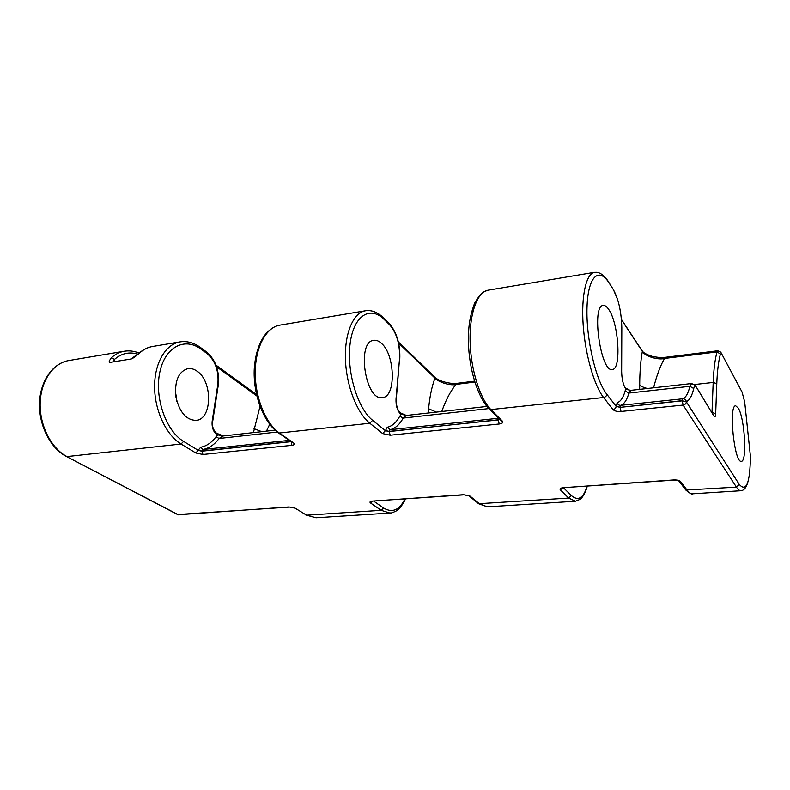 <?xml version="1.0" encoding="UTF-8"?>
<svg xmlns="http://www.w3.org/2000/svg" width="790" height="790" viewBox="0 0 790 790"><rect width="100%" height="100%" fill="white"/><g stroke="black" fill="none" stroke-linecap="round" stroke-linejoin="round"><path stroke-width="1.19" d="M499.784 419.628L389.164 431.567L385.392 430.688L372.633 420.32L369.809 423.252C357.021 413.131 346.326 385.737 345.447 359.46C344.489 333.143 353.367 312.722 365.464 310.766L365.602 310.747M292.014 442.331L278.761 433.078C263.564 422.848 252.731 394.21 254.301 368.051C255.516 352.873 259.653 341.092 266.714 332.728C273.063 326.892 275.789 326.063 279.927 325.125L279.808 325.144C266.171 327.287 255.338 347.136 255.239 372.386C255.051 397.617 265.756 423.687 279.591 433.177L293.436 442.844C294.927 444.099 294.423 444.928 291.915 445.333L202.961 454.477L195.861 453.006L181.068 444.019C166.315 435.221 154.722 410.81 154.593 387.041C154.386 363.242 165.505 344.292 179.893 341.912L180.11 341.873M612.991 409.576C614.867 409.2 615.914 408.134 616.141 406.366L620.16 407.363L621.029 411.472C617.316 411.728 614.64 411.096 612.991 409.576L603.59 397.518C594.189 385.668 585.222 354.483 583.178 325.095C581.094 295.667 586.2 273.597 594.475 272.333L488.062 290.197C477.407 291.806 469.418 313.255 470.099 341.349C470.712 369.404 479.994 398.871 491.173 409.892L502.341 421.1C503.437 422.541 502.401 423.509 499.221 424.003L390.171 435.221L382.617 433.562L369.809 423.252L278.761 433.078M499.952 419.796L489.869 409.704C478.898 399.177 470.188 373.413 468.638 347.363C468.243 332.096 468.134 320.918 474.602 303.153C478.543 296.546 481.663 292.715 483.944 291.678L488.062 290.197M66.182 456.373L66.478 456.531C50.59 448.394 38.888 425.731 39.5 403.493C40.033 381.244 52.733 363.153 68.75 360.566L124.218 351.254C119.596 352.063 115.35 354.187 111.489 357.623C108.773 361.237 108.447 362.817 110.501 362.343L130.893 359.025C132.128 358.966 135.041 356.952 139.633 352.962C143.592 349.457 147.908 347.294 152.569 346.494L152.648 346.484C147.75 347.314 143.237 349.536 139.119 353.15L139.633 352.962M382.617 433.562L385.392 430.688L387.268 427.252C392.057 426.274 396.244 422.591 399.799 416.212L401.024 414.474L400.105 412.528M372.633 420.32C357.505 408.499 346.385 371.28 350.158 343.423C353.703 315.378 370.214 305.365 384.266 319.545L389.638 324.799C396.797 333.192 400.086 344.568 399.523 358.927L396.027 398.871C395.77 405.507 397.251 410.553 400.481 414.009L406.445 415.471M381.511 343.403C378.933 341.004 376.376 339.986 373.818 340.332C356.25 341.339 365.385 401.468 382.478 397.597C396.146 397.015 395.247 355.026 381.511 343.403M428.239 413.032L428.615 408.766C429.691 396.886 431.804 386.675 434.954 378.134L434.095 376.396M428.615 408.766L436.416 412.113M441.758 411.511C445.797 400.066 450.547 391.03 456.018 384.404C451.278 385.905 439.23 382.785 434.954 378.134L398.634 343.137M434.727 377.008C438.499 381.511 451.949 384.384 457.499 383.278L456.018 384.404L474.849 382.064M385.401 430.599L389.184 431.389L390.072 429.711C395.296 428.447 399.661 424.576 403.147 418.088L406.257 415.491M295.223 508.227L306.569 515.189L381.175 510.32L389.904 513.056L315.97 517.756L306.569 515.189L295.223 508.227L288.962 506.973L294.226 507.931M487.351 506.854L478.622 503.744L568.711 498.085L575.446 501.255L487.4 506.854L479.56 503.901L470.03 496.1L463.434 494.718L372.337 501.117C369.987 501.383 369.394 502.015 370.55 503.003L381.175 510.32L383.476 507.95C392.265 513.214 399.394 510.221 404.885 499.004M692.583 493.809C692.297 494.787 690.035 493.533 685.799 490.037L736.448 487.144C738.077 489.622 739.608 490.817 741.06 490.728L692.593 493.809C690.875 493.908 689.097 492.753 687.261 490.353L680.565 481.505C679.351 480.36 677.03 479.836 673.613 479.955L563.418 487.697C560.535 488.013 559.498 488.734 560.317 489.84L568.711 498.085L571.269 495.488C578.142 501.413 583.405 498.322 587.039 486.225M739.243 484.389L736.448 487.144L683.093 405.082C685.049 404.707 686.135 403.621 686.342 401.834L686.342 401.636C689.502 400.402 691.961 396.027 693.729 388.512C694.39 385.964 695.319 385.609 696.513 387.426L714.051 416.3C714.95 417.505 715.493 416.626 715.681 413.644L716.787 383.693C717.271 371.112 718.485 361.218 720.421 354.009L721.685 353.871L742.037 391.988L744.684 401.893L750.441 456.393C750.026 483.105 746.293 492.437 739.243 484.389L686.342 401.834L682.274 400.856L686.342 401.636C685.918 399.72 684.713 398.772 682.738 398.792C685.789 397.647 688.179 393.489 689.907 386.31L693.729 388.512M616.141 406.267L617.237 402.633C620.506 401.685 623.162 397.805 625.186 390.981L625.522 388.581C623.103 384.493 621.809 378.835 621.651 371.596L621.819 327.633C621.375 311.625 618.501 298.857 613.188 289.328L609.228 283.156C598.82 266.497 587.948 276.332 587.019 307.34C585.923 338.15 595.729 380.375 606.799 394.24L616.141 406.366L620.16 407.166L620.654 405.349C624.149 404.184 626.895 400.086 628.909 393.074L630.864 390.349M608.656 309.354C606.75 306.53 604.933 305.236 603.205 305.454C591.137 305.394 600.785 372.92 612.309 369.473C621.641 369.513 618.688 323.09 608.656 309.354M630.538 390.438L625.917 389.124L625.275 387.475M639.683 389.361L639.702 384.7C639.791 371.705 640.67 360.605 642.349 351.422L641.411 349.703M639.702 384.7C641.006 386.33 643.593 387.594 647.464 388.492M653.587 387.801C656.757 375.309 660.4 365.533 664.528 358.463C658.692 360.191 645.4 356.764 642.349 351.422L621.473 319.762M665.466 357.307L664.528 358.463L717.014 351.935L717.794 350.77L665.466 357.307C663.728 357.88 659.601 357.653 653.083 356.646C646.852 354.72 643.267 352.824 642.31 350.957M738.354 408.203L735.707 405.813C728.39 404.905 734.295 463.454 741.326 461.291C747.281 461.923 744.782 418.591 738.354 408.203M673.613 479.955L673.89 480.132C676.912 480.132 678.64 480.488 679.084 481.199L685.799 490.037M575.446 501.255L580.186 499.32C584.393 496.011 587.019 487.578 587.227 486.206M563.418 487.697L673.89 480.132M463.434 494.718L468.559 495.597M389.904 513.056L389.954 513.046C391.889 512.522 389.855 513.836 395.662 511.278C401.192 508.217 405.25 499.853 405.398 498.964M372.337 501.117L463.839 494.866M177.266 514.547L289.446 507.101M196.908 371.073C193.925 368.999 190.923 368.18 187.882 368.604C178.471 371.616 174.472 380.997 175.874 396.758C179.439 412.202 186.164 420.082 196.078 420.399C212.372 419.421 212.846 381.096 196.908 371.073M176.901 401.458L175.37 391.001M291.243 441.798L291.915 445.333M291.075 441.679L201.875 451.189L198.33 450.409L183.576 441.383C166.097 431.103 154.346 397.834 159.768 372.416C164.942 346.84 184.811 336.896 201.055 349.18L207.276 353.742C215.512 361.089 219.028 371.34 217.823 384.493L212.184 421.09C211.621 427.153 213.211 431.705 216.934 434.747L223.491 435.942M290.918 441.561L201.904 451.031L203.04 449.48C209.32 448.167 214.663 444.503 219.087 438.48L222.918 436.011L275.078 430.175M195.861 453.006L200.69 447.229C206.437 446.192 211.552 442.706 216.045 436.781L217.576 435.162L216.756 433.246M198.349 450.33L201.904 451.031L202.961 454.477M253.422 432.594L259.999 406.425M266.487 431.133L269.686 424.309M254.034 428.674L261.747 431.666M137.924 354.197C129.363 351.58 121.541 353.318 114.471 359.43L113.602 361.415M130.893 359.025L110.501 362.343M131.762 358.453L139.119 353.15M111.489 357.623L114.471 359.43L114.185 361.316M498.717 418.562L498.293 419.944L389.184 431.389L390.171 435.221M499.715 419.559L498.293 419.944L499.221 424.003M717.794 350.77L720.747 352.152L721.685 353.871M741.168 390.359L742.037 391.988M178.57 514.873L66.478 456.531L178.046 514.764L288.962 506.973M68.75 360.566C53.147 363.064 40.636 381.106 40.162 403.453C39.618 425.78 51.36 448.523 66.992 456.581L181.068 444.019L183.576 441.383M606.799 394.24C606.572 396.037 605.495 397.133 603.59 397.518L489.869 409.704M384.266 319.545L383.397 317.728C377.561 312.168 371.586 309.858 365.454 310.776M400.481 414.009L399.464 412.005C397.311 409.437 396.244 405.339 396.254 399.691L396.027 398.871M399.523 358.927L396.294 399.167M389.638 324.799L388.769 322.991M399.799 416.212L403.147 418.088L488.783 408.598M488.822 408.647L489.84 409.684M500.021 419.865L501.018 420.882M501.048 420.902L502.341 421.1M617.237 402.633C617.662 404.46 618.807 405.359 620.654 405.349L682.738 398.792L682.274 400.658L620.16 407.363L682.274 400.856L683.093 405.082L621.029 411.472M625.522 388.581L624.406 386.577M621.651 371.596L621.651 372.366M621.819 327.633L621.809 328.472M613.188 289.328L609.208 282.879M609.228 283.156L608.231 281.339M711.988 412.815L713.182 382.449C713.716 369.503 714.99 359.332 717.014 351.935L720.421 354.009M625.186 390.981L628.909 393.074L689.907 386.31L691.625 383.545L695.309 385.362L696.513 387.426M696.513 387.337L714.051 416.3M711.76 412.429L715.681 413.644M694.509 384.532L713.182 382.449L716.787 383.693M685.769 490.027L684.644 488.516M680.565 481.505L679.084 481.199M679.054 481.179L678.413 480.666M563.596 487.865L571.269 495.488M478.592 503.734L477.881 503.141M560.317 489.84L562.757 487.983M470.03 496.1L469.082 495.942L478.622 503.744M373.739 501.186L383.476 507.95M315.96 517.756L305.513 514.843M370.55 503.003L372.722 501.255M292.093 442.38L293.436 442.844M278.159 432.663L278.722 433.068M200.69 447.229L203.04 449.48L289.209 440.376M277.31 432.031L219.087 438.48L216.045 436.781M216.934 434.747L216.124 432.831C213.152 429.73 211.997 426.087 212.619 421.9L212.184 421.09M201.055 349.18L200.354 347.422M207.276 353.742L206.575 351.985M217.823 384.493L218.247 385.352L212.668 421.574M256.819 395.958L216.569 366.767M175.805 396.264L176.496 396.165M387.268 427.252L390.072 429.711L498.421 418.266M741.237 390.477L742.175 392.245M365.553 310.756L279.808 325.144M180.031 341.892L152.569 346.494M399.779 359.243C400.412 344.667 396.965 332.807 389.46 323.683M388.749 322.982L384.088 318.41M474.563 381.145L457.499 383.278M400.649 412.982L406.1 415.362M486.916 406.455L406.287 415.481M617.691 299.795L613.178 289.031M608.221 281.339C604.607 275.977 600.835 272.955 596.904 272.293L594.465 272.343M625.72 388.127L629.304 389.974M691.625 383.545L630.894 390.339M741.06 490.728C744.101 490.363 746.392 487.44 747.913 481.949M562.589 487.776L563.774 487.855M372.248 501.117L372.791 501.255M621.444 319.427L641.401 349.694M217.141 433.493L223.521 435.942M200.334 347.412C193.708 342.643 186.894 340.816 179.883 341.912M206.555 351.975L200.779 347.738M218.297 385.007C219.59 371.241 215.818 360.339 207 352.3M215.976 365.118L256.493 394.556M176.338 395.158L175.666 395.257M139.168 353.11C134.191 351.056 129.214 350.434 124.218 351.254M398.358 341.932L434.075 376.386"/></g></svg>
